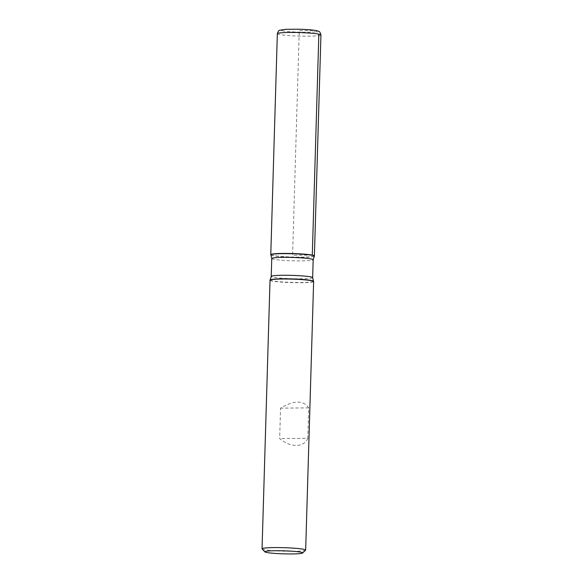 <?xml version="1.0" encoding="UTF-8"?>
<svg xmlns="http://www.w3.org/2000/svg" width="583" height="583" viewBox="0 0 583 583"><rect width="100%" height="100%" fill="white"/><g stroke="black" fill="none" stroke-linecap="round" stroke-linejoin="round"><path stroke-width="0.44" stroke-dasharray="2.92 2.19" d="M270.024 280.219A21.811 1.749 -178.3 0 0 272.123 281.035A21.811 1.749 -178.3 0 0 296.587 282.711A21.811 1.749 -178.3 0 0 313.632 281.516M305.587 550.221A21.811 1.749 1.7 0 1 287.754 551.27A21.811 1.749 1.7 0 1 264.15 549.609A21.811 1.749 1.7 0 1 262.117 548.931M307.795 438.321C303.925 447.708 290.4 447.817 279.658 438.562L280.561 408.129C293.883 400.193 303.269 400.113 308.699 407.889L307.795 438.321L279.658 438.562M314.368 256.017A21.811 1.749 1.7 0 1 292.535 257.037A21.811 1.749 1.7 0 1 270.804 254.727M308.699 407.889L280.561 408.129M270.782 254.647A21.811 1.749 -178.3 0 0 272.88 255.463A21.811 1.749 -178.3 0 0 297.345 257.139A21.811 1.749 -178.3 0 0 314.39 255.937M312.291 255.121L292.586 255.288L299.254 30.695L315.673 30.556L318.85 34.149M270.169 279.942A21.695 1.742 -178.3 0 0 272.232 280.831A21.695 1.742 -178.3 0 0 297.06 282.507A21.695 1.742 -178.3 0 0 313.501 281.225M314.244 256.214A21.695 1.742 1.7 0 1 296.82 257.322A21.695 1.742 1.7 0 1 272.982 255.66A21.695 1.742 1.7 0 1 270.913 254.931M271.758 258.502A20.726 1.662 -178.3 0 0 273.755 259.275A20.726 1.662 -178.3 0 0 296.995 260.871A20.726 1.662 -178.3 0 0 313.188 259.726M312.656 277.661A20.726 1.662 1.7 0 1 296.463 278.798A20.726 1.662 1.7 0 1 273.223 277.202A20.726 1.662 1.7 0 1 271.226 276.429M282.835 30.841A18.182 1.458 1.7 0 1 300.719 29.288A18.182 1.458 1.7 0 1 314.201 31.97A18.182 1.458 1.7 0 1 282.835 30.841M277.34 33.676A21.811 1.749 -178.3 0 0 279.439 34.492A21.811 1.749 -178.3 0 0 303.903 36.168A21.811 1.749 -178.3 0 0 320.949 34.965"/><path stroke-width="0.87" d="M305.66 550.082L313.632 281.516A21.811 1.749 -178.3 0 0 313.61 281.429A21.811 1.749 -178.3 0 0 291.879 279.119A21.811 1.749 -178.3 0 0 270.046 280.139A21.811 1.749 -178.3 0 0 270.024 280.219L262.051 548.792A21.811 1.749 1.7 0 1 279.097 547.59A21.811 1.749 1.7 0 1 303.561 549.266A21.811 1.749 1.7 0 1 305.66 550.082A21.811 1.749 1.7 0 1 305.587 550.221L302.606 553.012A18.904 1.516 -178.3 0 0 300.843 552.188A18.904 1.516 -178.3 0 0 278.907 550.724A18.904 1.516 -178.3 0 0 264.93 551.897A18.904 1.516 -178.3 0 0 283.724 553.85A18.904 1.516 -178.3 0 0 302.606 553.012M264.93 551.897L262.117 548.931A21.811 1.749 1.7 0 1 262.051 548.792M271.758 258.502L270.804 254.727A21.811 1.749 1.7 0 1 287.332 253.437A21.811 1.749 1.7 0 1 312.291 255.121A21.811 1.749 1.7 0 1 314.368 256.017L313.188 259.726A20.726 1.662 -178.3 0 0 292.52 257.453A20.726 1.662 -178.3 0 0 271.758 258.502L271.226 276.429A20.726 1.662 1.7 0 1 291.988 275.38A20.726 1.662 1.7 0 1 312.656 277.661L313.501 281.225A21.695 1.742 -178.3 0 0 291.886 278.929A21.695 1.742 -178.3 0 0 270.169 279.942L270.046 280.139M314.39 255.937A21.811 1.749 -178.3 0 0 292.637 253.539A21.811 1.749 -178.3 0 0 270.782 254.647L277.34 33.676A21.811 1.749 -178.3 0 1 299.196 32.568A21.811 1.749 -178.3 0 1 320.949 34.965L314.39 255.937M318.85 34.149L312.291 255.121M270.913 254.931A21.695 1.742 1.7 0 1 287.353 253.649A21.695 1.742 1.7 0 1 312.175 255.325A21.695 1.742 1.7 0 1 314.244 256.214M313.188 259.726L312.656 277.661M271.226 276.429L270.169 279.942M320.949 34.965C320.22 32.459 319.499 31.271 318.784 31.402L317.903 31.03C316.299 30.374 310.659 29.631 299.145 29.223L285.655 29.303L279.716 30.243C279.017 30.061 278.222 31.205 277.34 33.676"/></g></svg>
